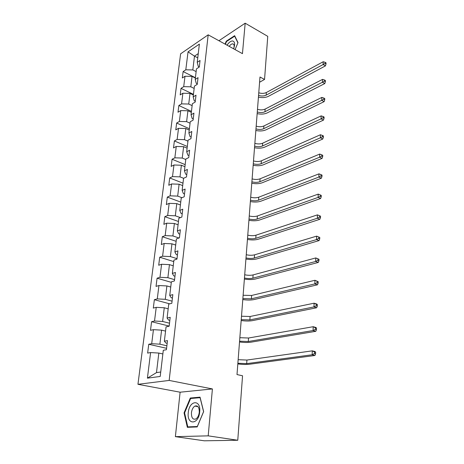 <?xml version="1.0" encoding="UTF-8"?>
<svg xmlns="http://www.w3.org/2000/svg" width="464" height="464" viewBox="0 0 464 464"><rect width="100%" height="100%" fill="white"/><g stroke="black" fill="none" stroke-linecap="round" stroke-linejoin="round"><path stroke-width="0.7" d="M175.38 436.647L208.203 435.853L212.408 388.936L180.107 392.208L175.38 436.647L204.293 440.8L237.765 440.261L242.55 375.77L237 374.57L259.985 77.001L264.555 79.443L267.751 36.343L245.178 23.2L218.921 40.728M180.107 392.208L137.947 384.308L180.618 53.824L208.179 34.829L169.169 380.428L137.947 384.308M188.042 51.852L185.803 69.815L183.129 71.572L182.317 77.987L185.003 76.253L183.709 86.664L181.012 88.363L180.183 94.911L182.886 93.241L181.563 103.878L178.849 105.514L178.002 112.207L180.728 110.6L179.371 121.469L176.639 123.035L175.775 129.874L178.518 128.337L177.132 139.444L174.383 140.94L173.501 147.935L176.262 146.467L174.847 157.824L172.074 159.245L171.17 166.396L173.954 164.998L172.504 176.616L169.714 177.961L168.792 185.269L171.593 183.953L170.114 195.831L167.301 197.101L166.356 204.578L169.174 203.342L167.666 215.493L164.83 216.676L163.867 224.327L166.709 223.178L165.161 235.613L162.307 236.71L161.321 244.54L164.181 243.478L162.591 256.209L159.72 257.213L158.711 265.228L161.594 264.26L159.97 277.298L157.076 278.203L156.037 286.404L158.943 285.54L157.279 298.891L154.367 299.692L153.306 308.096L156.229 307.342L154.524 321.018L151.589 321.709L150.504 330.322L153.445 329.672L151.699 343.691L148.747 344.265L147.633 353.092L150.597 352.559L147.407 378.16L160.208 376.455L163.293 350.279L166.425 349.717L167.487 340.605L164.36 341.214L166.048 326.894L169.163 326.209L170.195 317.324L167.086 318.055L168.734 304.088L171.825 303.288L172.828 294.623L169.749 295.469L171.355 281.845L174.423 280.935L175.404 272.478L172.347 273.435L173.913 260.136L176.958 259.121L177.915 250.873L174.882 251.929L176.413 238.948L179.429 237.835L180.368 229.784L177.358 230.939L178.849 218.266L181.847 217.053L182.758 209.189L179.771 210.436L181.233 198.058L184.202 196.759L185.095 189.08L182.132 190.414L183.558 178.327L186.505 176.935L187.381 169.435L184.44 170.856L185.832 159.042L188.755 157.569L189.608 150.237L186.69 151.74L188.053 140.192L190.959 138.643L191.789 131.48L188.894 133.052L190.223 121.759L193.105 120.141L193.923 113.135L191.046 114.782L192.351 103.739L195.211 102.051L196.005 95.195L193.152 96.912L194.428 86.107L197.264 84.355L198.047 77.65L195.211 79.431L196.458 68.863L199.276 67.042L200.042 60.482L197.229 62.327L199.375 44.103L188.042 51.852L194.486 56.138L192.827 69.925L196.139 71.601M164.36 341.214L165.915 343.024L167.173 343.314M166.883 345.784L159.894 344.178L161.582 330.142L165.549 331.105M151.699 343.691L159.894 344.178M153.445 329.672L161.582 330.142M167.086 318.055L168.6 320.09L169.836 320.404M169.511 323.205L162.62 321.471L164.268 307.771L168.177 308.809M154.524 321.018L162.62 321.471M156.229 307.342L164.268 307.771M169.749 295.469L171.216 297.714L172.434 298.05M172.069 301.171L165.283 299.315L166.889 285.94L170.746 287.048M157.279 298.891L165.283 299.315M158.943 285.54L166.889 285.94M172.347 273.435L173.768 275.877L174.969 276.237M174.568 279.659L167.881 277.687L169.447 264.631L173.246 265.802M159.97 277.298L167.881 277.687M161.594 264.26L169.447 264.631M174.882 251.929L176.256 254.562L177.439 254.945M177.01 258.651L170.416 256.569L171.947 243.82L175.694 245.05M162.591 256.209L170.416 256.569M164.181 243.478L171.947 243.82M177.358 230.939L178.692 233.752L179.858 234.152M178.988 237.997L172.892 235.944L174.389 223.491L178.083 224.779M165.161 235.613L172.892 235.944M166.709 223.178L174.389 223.491M179.771 210.436L181.064 213.428L182.219 213.84M180.432 217.622L175.311 215.795L176.772 203.626L180.415 204.972M167.666 215.493L175.311 215.795M169.174 203.342L176.772 203.626M182.132 190.414L183.39 193.569L184.521 193.998M181.987 197.728L177.677 196.104L179.104 184.208L182.7 185.606M170.114 195.831L177.677 196.104M171.593 183.953L179.104 184.208M184.44 170.856L185.658 174.162L186.777 174.609M183.616 178.298L179.986 176.859L181.383 165.23L184.933 166.68M172.504 176.616L179.986 176.859M173.954 164.998L181.383 165.23M186.69 151.74L187.874 155.191L188.981 155.655M185.774 159.512L182.248 158.044L183.611 146.67L187.114 148.167M174.847 157.824L182.248 158.044M176.262 146.467L183.611 146.67M188.894 133.052L190.043 136.648L191.133 137.124M187.937 141.155L184.457 139.641L185.791 128.522L189.248 130.059M177.132 139.444L184.457 139.641M178.518 128.337L185.791 128.522M191.046 114.782L192.166 118.506L193.239 118.999M190.054 123.198L186.615 121.643L187.926 110.763L191.336 112.346M179.371 121.469L186.615 121.643M180.728 110.6L187.926 110.763M193.152 96.912L194.236 100.763L195.298 101.268M192.125 105.63L188.732 104.035L190.008 93.38L193.378 95.004M181.563 103.878L188.732 104.035M182.886 93.241L190.008 93.38M195.211 79.431L196.266 83.404L197.316 83.92M194.155 88.433L190.803 86.797L192.055 76.374L195.379 78.033M183.709 86.664L190.803 86.797M185.003 76.253L192.055 76.374M197.229 62.327L198.256 66.416L199.288 66.944M197.757 57.843L194.486 56.138L198.256 53.615M185.803 69.815L192.827 69.925M208.203 435.853L237.765 440.261M212.408 388.936L169.169 380.428M208.179 34.829L242.452 53.644L245.178 23.2M259.579 82.244L264.555 79.443M162.858 353.951L158.827 353.063L156.484 372.609L160.73 372.006M147.407 378.16L156.484 372.609M150.597 352.559L158.827 353.063M183.129 71.572L195.414 77.714M181.012 88.363L193.453 94.366M178.849 105.514L191.446 111.372M176.639 123.035L189.399 128.743M174.383 140.94L187.311 146.485M172.074 159.245L185.171 164.621M169.714 177.961L182.99 183.158M167.301 197.101L180.757 202.107M164.83 216.676L178.472 221.485M162.307 236.71L176.134 241.309M159.72 257.213L173.745 261.592M157.076 278.203L171.297 282.344M154.367 299.692L169.702 303.839M151.589 321.709L169.174 326.088M148.747 344.265L166.593 348.319M235.091 49.607L238.003 42.601L234.633 35.682L226.252 41.203L225.052 44.092M197.194 426.932L203.65 411.603L200.042 397.155L190.298 398.031L184.057 412.873L187.346 427.321L197.194 426.932M226.664 41.429L226.252 41.203M184.602 412.966L184.057 412.873M192.166 398.373L190.298 398.031M258.767 92.788C261.574 93.653 264.097 93.566 266.342 92.522L323.222 61.735L323.112 64.537L325.09 63.429L326.018 63.974L326.053 62.855L325.131 62.309L325.09 63.429M258.564 95.416C261.377 96.274 263.906 96.187 266.15 95.149L323.112 64.537L325.426 65.888L268.418 96.326C265.582 97.684 262.253 97.95 258.431 97.121M325.426 65.888L326.018 63.974M325.131 62.309L323.222 61.735M233.601 48.79C235.219 44.295 234.912 41.69 232.667 40.96C230.834 40.925 228.961 42.334 227.053 45.194M233.705 48.534C234.511 45.814 234.21 44.254 232.812 43.854L232.713 43.842C231.582 43.86 230.411 44.701 229.204 46.371M225.388 44.277L226.536 41.516L234.662 36.169L237.904 42.845M234.958 36.337L234.662 36.169M199.7 411.916C201.127 399.028 189.213 400.119 188.268 412.658C186.638 425.349 198.691 424.885 199.7 411.916M199.271 412.276C199.305 407.264 197.844 405.205 194.886 406.099C193.018 407.305 191.87 409.532 191.441 412.78C191.377 417.832 192.85 419.897 195.872 418.975C197.722 417.733 198.853 415.5 199.271 412.276M187.781 426.892L184.585 412.896L190.634 398.506L200.083 397.671L203.574 411.661L197.322 426.503L187.781 426.892L189.909 427.222M257.491 109.301C260.327 110.148 262.879 110.072 265.141 109.069L322.555 79.373L322.445 82.238L324.446 81.125L325.38 81.658L325.421 80.516L324.487 79.982L324.446 81.125M257.282 111.981C260.13 112.822 262.682 112.746 264.944 111.749L322.445 82.238L324.788 83.561L267.241 112.897C264.376 114.202 261.017 114.451 257.155 113.634M324.788 83.561L325.38 81.658M324.487 79.982L322.555 79.373M256.186 126.156C259.057 126.985 261.632 126.921 263.917 125.959L321.871 97.411L321.761 100.34L323.785 99.226L324.73 99.743L324.771 98.571L323.826 98.055L323.785 99.226M255.977 128.888C258.854 129.717 261.435 129.653 263.714 128.696L321.761 100.34L324.133 101.633L266.034 129.816C263.152 131.068 259.759 131.295 255.85 130.488M324.133 101.633L324.73 99.743M323.826 98.055L321.871 97.411M254.858 143.364C257.764 144.176 260.362 144.124 262.665 143.202L321.175 115.867L321.065 118.859L323.106 117.74L324.063 118.245L324.11 117.05L323.147 116.545L323.106 117.74M254.643 146.16C257.549 146.966 260.159 146.914 262.462 146.003L321.065 118.859L323.46 120.118L264.811 147.088C261.899 148.283 258.471 148.486 254.521 147.697M323.46 120.118L324.063 118.245M323.147 116.545L321.175 115.867M253.501 160.944C256.435 161.733 259.069 161.692 261.389 160.817L320.462 134.746L320.346 137.814L322.416 136.689L323.385 137.182L323.425 135.952L322.457 135.459L322.416 136.689M253.28 163.792C256.221 164.581 258.854 164.54 261.18 163.676L320.346 137.814L322.776 139.032L263.552 164.732C260.617 165.868 257.155 166.048 253.164 165.271M322.776 139.032L323.385 137.182M322.457 135.459L320.462 134.746M252.114 178.895C255.084 179.667 257.74 179.638 260.084 178.814L319.731 154.071L319.615 157.209L321.703 156.084L322.689 156.554L322.735 155.301L321.749 154.825L321.703 156.084M251.888 181.807C254.864 182.578 257.526 182.549 259.869 181.731L319.615 157.209L322.074 158.392L262.276 182.752C259.312 183.825 255.815 183.982 251.778 183.222M322.074 158.392L322.689 156.554M321.749 154.825L319.731 154.071M250.699 197.235C253.704 197.989 256.383 197.971 258.75 197.194L318.983 173.855L318.861 177.068L320.978 175.937L321.975 176.395L322.022 175.108L321.024 174.65L320.978 175.937M250.467 200.216C253.477 200.958 256.169 200.947 258.535 200.181L318.861 177.068L321.355 178.211L260.965 201.161C257.978 202.176 254.44 202.304 250.363 201.562M321.355 178.211L321.975 176.395M321.024 174.65L318.983 173.855M249.249 215.98C252.288 216.711 255.003 216.711 257.387 215.986L318.217 194.114L318.095 197.409L320.235 196.272L321.245 196.713L321.291 195.396L320.282 194.955L320.235 196.272M249.011 219.025C252.062 219.75 254.777 219.75 257.166 219.037L318.095 197.409L320.618 198.505L259.625 219.982C256.615 220.922 253.042 221.032 248.913 220.301M320.618 198.505L321.245 196.713M320.282 194.955L318.217 194.114M247.77 235.144C250.844 235.845 253.588 235.863 255.995 235.19L317.434 214.873L320.543 216.172L319.522 215.748L319.476 217.1L320.496 217.523L320.543 216.172M247.527 238.252C250.612 238.954 253.356 238.972 255.768 238.31L317.306 218.242L317.434 214.873L319.522 215.748M319.476 217.1L317.306 218.242L319.864 219.292L258.262 239.215C255.217 240.085 251.61 240.166 247.434 239.459M319.864 219.292L320.496 217.523M246.256 254.736C249.371 255.415 252.138 255.444 254.568 254.829L316.634 236.135L319.777 237.464L318.745 237.063L318.693 238.444L319.731 238.85L319.777 237.464M246.007 257.914C249.127 258.593 251.906 258.628 254.336 258.019L316.5 239.592L316.634 236.135L318.745 237.063M318.693 238.444L316.5 239.592L319.087 240.59L256.865 258.883C253.791 259.683 250.142 259.736 245.92 259.045M319.087 240.59L319.731 238.85M244.708 274.769C247.857 275.425 250.659 275.471 253.112 274.914L315.81 257.932L318.994 259.289L317.944 258.906L317.892 260.327L318.942 260.704L318.994 259.289M244.458 278.023C247.614 278.673 250.421 278.725 252.874 278.18L315.677 261.476L315.81 257.932L317.944 258.906M317.892 260.327L315.677 261.476L318.298 262.421L255.432 278.997C252.335 279.717 248.646 279.74 244.377 279.073M318.298 262.421L318.942 260.704M243.124 295.266L251.621 295.464L314.963 280.279L318.188 281.665L317.127 281.3L317.074 282.756L318.136 283.115L318.188 281.665M242.869 298.596L251.378 298.804L314.83 283.91L314.963 280.279L317.127 281.3M317.074 282.756L314.83 283.91L317.486 284.803L253.97 299.576C250.844 300.214 247.115 300.208 242.794 299.558M317.486 284.803L318.136 283.115M241.506 316.239L250.096 316.494L314.099 303.195L316.79 304.042L317.364 304.61L316.291 304.274L316.233 305.764L317.312 306.101L317.364 304.61M241.239 319.644L249.847 319.905L313.96 306.924L314.099 303.195L316.291 304.274M316.233 305.764L313.96 306.924L316.651 307.76L252.474 320.636C249.319 321.187 245.549 321.146 241.176 320.52M316.651 307.76L317.312 306.101M239.847 337.705L248.536 338.012L313.212 326.708L315.938 327.497L316.518 328.158L315.427 327.839L315.369 329.376L316.465 329.684L316.518 328.158M239.575 341.191L248.281 341.51L313.067 330.536L313.212 326.708L315.427 327.839M315.369 329.376L313.067 330.536L315.798 331.308L250.943 342.183C247.753 342.647 243.948 342.577 239.517 341.968M315.798 331.308L316.465 329.684M238.148 359.681L246.935 360.052L312.301 350.842L315.062 351.561L315.648 352.315L314.546 352.031L314.488 353.603L315.595 353.887L315.648 352.315M237.875 363.248L246.68 363.631L312.15 354.769L312.301 350.842L314.546 352.031M314.488 353.603L312.15 354.769L314.923 355.476L249.377 364.252C246.158 364.617 242.307 364.513 237.823 363.933M314.923 355.476L315.595 353.887M266.342 92.522L266.15 95.149M265.141 109.069L264.944 111.749M263.917 125.959L263.714 128.696M262.665 143.202L262.462 146.003M261.389 160.817L261.18 163.676M260.084 178.814L259.869 181.731M258.75 197.194L258.535 200.181M257.387 215.986L257.166 219.037M255.995 235.19L255.768 238.31M254.568 254.829L254.336 258.019M253.112 274.914L252.874 278.18M251.621 295.464L251.378 298.804M250.096 316.494L249.847 319.905M248.536 338.012L248.281 341.51M246.935 360.052L246.68 363.631M233.728 44.405L232.713 43.842M197.983 406.644L194.886 406.099"/></g></svg>
